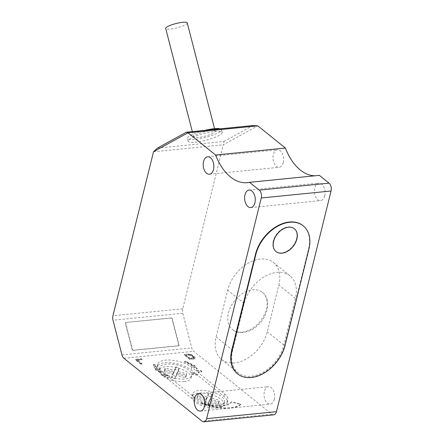 <?xml version="1.0" encoding="UTF-8"?>
<svg xmlns="http://www.w3.org/2000/svg" width="444" height="444" viewBox="0 0 444 444"><rect width="100%" height="100%" fill="white"/><g stroke="black" fill="none" stroke-linecap="round" stroke-linejoin="round"><path stroke-width="0.33" stroke-dasharray="2.22 1.67" d="M274.331 399.384A8.78 5.284 84.3 0 1 270.235 404.123A8.78 5.284 84.3 0 1 265.229 400.166A8.78 5.284 84.3 0 1 264.391 391.386A8.78 5.284 84.3 0 1 268.492 386.646A8.78 5.284 84.3 0 1 273.498 390.598A8.78 5.284 84.3 0 1 274.331 399.384M319.336 175.347A52.692 31.707 84.3 0 1 317.105 175.707A52.692 31.707 84.3 0 1 314.851 175.796M273.726 414.835A5.855 3.524 84.3 0 1 271.856 414.202L193.712 351.326A5.855 3.524 84.3 0 1 191.747 347.918L182.795 313.236A5.855 3.524 84.3 0 1 182.734 308.78L223.315 144.788L257.77 125.835M324.703 195.854A8.78 5.284 84.3 0 1 320.601 200.594A8.78 5.284 84.3 0 1 315.595 196.637A8.78 5.284 84.3 0 1 314.763 187.856A8.78 5.284 84.3 0 1 318.859 183.117A8.78 5.284 84.3 0 1 323.87 187.068A8.78 5.284 84.3 0 1 324.703 195.854M283.289 162.532A8.78 5.284 84.3 0 1 279.187 167.271A8.78 5.284 84.3 0 1 274.181 163.314A8.78 5.284 84.3 0 1 273.349 154.534A8.78 5.284 84.3 0 1 277.445 149.794A8.78 5.284 84.3 0 1 282.451 153.746A8.78 5.284 84.3 0 1 283.289 162.532M232.667 350.216A32.201 22.133 128.8 0 0 238.073 372.749A32.201 22.133 128.8 0 0 264.025 371.684A32.201 22.133 128.8 0 0 283.855 345.105L295.415 298.379A32.201 22.133 128.8 0 0 290.01 275.841A32.201 22.133 128.8 0 0 264.063 276.912A32.201 22.133 128.8 0 0 244.233 303.485L232.667 350.216L216.106 336.885A32.201 22.133 128.8 0 0 221.506 359.418A32.201 22.133 128.8 0 0 247.458 358.352A32.201 22.133 128.8 0 0 267.288 331.779L278.854 285.048A32.201 22.133 128.8 0 0 273.449 262.515A32.201 22.133 128.8 0 0 247.497 263.581A32.201 22.133 128.8 0 0 227.667 290.154L216.106 336.885M273.288 241.086A14.635 10.062 128.8 0 0 275.746 251.326A14.635 10.062 128.8 0 0 287.54 250.843A14.635 10.062 128.8 0 0 296.553 238.761A14.635 10.062 128.8 0 0 294.1 228.521A14.635 10.062 128.8 0 0 282.306 229.004A14.635 10.062 128.8 0 0 273.288 241.086A14.635 10.062 128.8 0 0 275.746 251.326A14.635 10.062 128.8 0 0 287.54 250.843A14.635 10.062 128.8 0 0 296.553 238.761A14.635 10.062 128.8 0 0 294.1 228.521A14.635 10.062 128.8 0 0 282.306 229.004A14.635 10.062 128.8 0 0 273.288 241.086M201.31 402.886L202.275 403.663A29.276 11.905 -166.1 0 0 240.709 404.49L231.363 402.203A23.421 9.524 -166.1 0 1 201.31 402.886L201.437 402.369A23.421 9.524 13.9 0 0 231.491 401.681L240.837 403.968A29.276 11.905 -166.1 0 1 202.403 403.141L201.437 402.369M167.482 375.674L163.087 375.707L161.96 374.803L165.495 374.07L161.022 370.468A19.32 7.859 -166.1 0 1 157.62 364.296A19.32 7.859 -166.1 0 1 171.545 360.162A19.32 7.859 -166.1 0 1 191.73 367.404L196.209 371.006L200.577 370.945L201.704 371.856L198.196 372.605L224.531 393.795A19.32 7.859 -166.1 0 1 227.933 399.972A19.32 7.859 -166.1 0 1 214.008 404.101A19.32 7.859 -166.1 0 1 193.823 396.858L167.482 375.674L167.616 375.152L163.214 375.191L162.088 374.281L165.623 373.554L167.616 375.152M154.984 365.057L153.358 364.763A23.626 9.607 -166.1 0 0 156.31 369.68L155.333 369.78L161.05 372.905L158.247 369.486L157.642 369.547A21.956 8.93 -166.1 0 1 154.984 365.057L155.117 364.541A21.956 8.93 13.9 0 0 157.775 369.031L158.38 368.97L161.178 372.383L155.461 369.258L156.438 369.164A23.626 9.607 -166.1 0 1 153.491 364.247L155.117 364.541M192.324 366.089A21.956 8.93 -166.1 0 0 184.465 362.115L185.081 361.599A23.626 9.607 -166.1 0 1 193.656 365.956L194.633 365.856L197.086 369.308L191.719 366.15L192.324 366.089L192.452 365.567A21.956 8.93 13.9 0 0 184.593 361.599L185.209 361.077A23.626 9.607 -166.1 0 1 193.784 365.434L194.761 365.34L197.214 368.786L191.847 365.628L192.452 365.567M140.931 364.324L135.337 359.818L141.231 359.229L141.947 359.807L137.035 360.295L141.919 364.224L140.931 364.324L141.064 363.803L135.464 359.301L141.358 358.713L142.074 359.285L137.163 359.779L142.047 363.708L141.064 363.803M193.678 359.063L189.743 359.451L184.143 354.95L188.078 354.556L191.042 355.011L194.822 357.759L194.794 358.624L193.678 359.063L193.806 358.541L189.871 358.935L184.277 354.429L188.206 354.035L191.17 354.495L194.955 357.242L194.922 358.108L193.806 358.541M190.015 358.78L193.501 358.325L193.406 357.365L190.298 355.305L185.842 355.422L190.015 358.78L190.143 358.258L193.878 357.564L191.753 355.405L189.693 354.639L185.969 354.906L190.143 358.258M125.985 322.444L171.584 317.893A0.583 0.455 61.2 0 1 172.194 318.398L179.082 345.071A0.583 0.455 61.2 0 1 178.76 345.671L133.156 350.222A0.583 0.455 61.2 0 1 132.551 349.717L125.663 323.043A0.583 0.455 61.2 0 1 125.985 322.444L171.262 318.071A0.583 0.455 -118.8 0 1 171.872 318.581L178.754 345.249A0.583 0.455 -118.8 0 1 178.433 345.848L132.834 350.399A0.583 0.455 -118.8 0 1 132.223 349.894L125.341 323.221A0.583 0.455 -118.8 0 1 125.663 322.622M153.519 151.754L223.315 144.788M157.415 148.102L223.959 141.458L223.338 144.75M223.959 141.458L252.891 125.563M214.907 131.474A17.566 3.485 -14.5 0 1 222.161 132.44A17.566 3.485 -14.5 0 1 213.409 137.934A17.566 3.485 -14.5 0 1 195.399 142.191A17.566 3.485 -14.5 0 1 188.145 141.22A17.566 3.485 -14.5 0 1 196.897 135.731A17.566 3.485 -14.5 0 1 214.907 131.474M220.28 128.816A17.566 3.485 -14.5 0 1 221.445 129.665A17.566 3.485 -14.5 0 1 212.693 135.154A17.566 3.485 -14.5 0 1 194.683 139.41A17.566 3.485 -14.5 0 1 187.429 138.445A17.566 3.485 -14.5 0 1 204.856 130.358M213.275 133.172A11.122 2.209 -14.5 0 1 201.465 136.98A11.122 2.209 -14.5 0 1 193.667 136.835A11.122 2.209 -14.5 0 1 195.593 134.937A11.122 2.209 -14.5 0 1 207.409 131.13A11.122 2.209 -14.5 0 1 215.207 131.274A11.122 2.209 -14.5 0 1 213.275 133.172M187.24 22.927A11.122 2.209 -14.5 0 1 185.309 24.825A11.122 2.209 -14.5 0 1 173.499 28.627A11.122 2.209 -14.5 0 1 165.701 28.483M231.363 402.203L231.491 401.681M202.275 403.663L202.403 403.141M240.709 404.49L240.837 403.968M163.087 375.707L163.214 375.191M165.495 374.07L165.623 373.554M164.985 376.146L164.852 376.667L160.378 373.065A19.32 7.859 -166.1 0 1 156.976 366.894A19.32 7.859 -166.1 0 1 170.901 362.759A19.32 7.859 -166.1 0 1 191.087 370.002L195.565 373.604L195.693 373.082L197.68 374.686L197.552 375.202L223.887 396.392A19.32 7.859 -166.1 0 1 227.289 402.564A19.32 7.859 -166.1 0 1 213.364 406.698A19.32 7.859 -166.1 0 1 193.179 399.456L166.844 378.266L166.972 377.75L164.985 376.146L167.044 374.914A16.395 6.666 13.9 0 0 169.747 376.079L166.972 377.75M161.96 374.803L162.088 374.281M196.337 370.485L200.71 370.429L201.837 371.334L198.324 372.089L196.337 370.485L196.209 371.006M157.642 369.547L157.775 369.031M153.358 364.763L153.491 364.247M156.31 369.68L156.438 369.164M155.333 369.78L155.461 369.258M161.05 372.905L161.178 372.383M158.247 369.486L158.38 368.97M200.577 370.945L200.71 370.429M198.196 372.605L198.324 372.089M201.704 371.856L201.837 371.334M197.552 375.202L191.697 374.397A16.395 6.666 -166.1 0 1 191.647 375.474A16.395 6.666 -166.1 0 1 185.009 378.998A16.395 6.666 -166.1 0 1 169.619 376.601L166.844 378.266M217.81 405.389A16.395 6.666 -166.1 0 1 200.499 402.192A16.395 6.666 -166.1 0 1 192.618 393.989A16.395 6.666 -166.1 0 1 199.256 390.459A16.395 6.666 -166.1 0 1 216.567 393.656A16.395 6.666 -166.1 0 1 224.448 401.864A16.395 6.666 -166.1 0 1 217.81 405.389M164.852 376.667L166.911 375.43A16.395 6.666 -166.1 0 1 159.818 367.593A16.395 6.666 -166.1 0 1 166.456 364.069A16.395 6.666 -166.1 0 1 191.225 373.004L195.565 373.604M217.166 407.986A16.395 6.666 -166.1 0 1 199.856 404.789A16.395 6.666 -166.1 0 1 191.975 396.581A16.395 6.666 -166.1 0 1 198.612 393.057A16.395 6.666 -166.1 0 1 215.923 396.253A16.395 6.666 -166.1 0 1 223.804 404.456A16.395 6.666 -166.1 0 1 217.166 407.986M184.365 381.596A16.395 6.666 -166.1 0 1 167.055 378.399A16.395 6.666 -166.1 0 1 159.18 370.191A16.395 6.666 -166.1 0 1 165.812 366.666A16.395 6.666 -166.1 0 1 183.122 369.863A16.395 6.666 -166.1 0 1 191.003 378.066A16.395 6.666 -166.1 0 1 184.365 381.596M178.582 370.39L177.067 373.931L186.075 376.423L185.509 377.75L176.496 375.258L174.98 378.804L171.6 377.866L173.116 374.325L164.102 371.833L164.674 370.507L173.687 372.999L175.202 369.458L178.582 370.39L179.221 367.793L177.705 371.334L186.719 373.826L186.153 375.152L177.139 372.666L175.624 376.207L172.244 375.274L173.759 371.728L164.746 369.242L165.312 367.91L174.326 370.401L175.841 366.861L179.221 367.793M218.875 402.813L218.309 404.14L209.296 401.654L207.781 405.194L204.401 404.256L205.916 400.716L196.903 398.229L197.475 396.897L206.488 399.389L208.003 395.848L211.383 396.781L209.868 400.322L218.875 402.813L219.519 400.216L218.953 401.548L209.94 399.056L208.425 402.597L205.045 401.665L206.56 398.124L197.547 395.632L198.113 394.305L207.126 396.792L208.641 393.251L212.021 394.189L210.506 397.73L219.519 400.216M169.619 376.601L169.747 376.079M166.911 375.43L167.044 374.914M197.68 374.686L191.83 373.876A16.395 6.666 13.9 0 0 191.353 372.488L195.693 373.082M191.225 373.004L191.353 372.488M191.697 374.397L191.83 373.876M177.067 373.931L177.705 371.334M175.202 369.458L175.841 366.861M173.687 372.999L174.326 370.401M164.674 370.507L165.312 367.91M164.102 371.833L164.746 369.242M173.116 374.325L173.759 371.728M171.6 377.866L172.244 375.274M174.98 378.804L175.624 376.207M176.496 375.258L177.139 372.666M185.509 377.75L186.153 375.152M186.075 376.423L186.719 373.826M218.309 404.14L218.953 401.548M209.868 400.322L210.506 397.73M211.383 396.781L212.021 394.189M208.003 395.848L208.641 393.251M206.488 399.389L207.126 396.792M197.475 396.897L198.113 394.305M196.903 398.229L197.547 395.632M205.916 400.716L206.56 398.124M204.401 404.256L205.045 401.665M207.781 405.194L208.425 402.597M209.296 401.654L209.94 399.056M184.465 362.115L184.593 361.599M185.081 361.599L185.209 361.077M191.719 366.15L191.847 365.628M197.086 369.308L197.214 368.786M194.633 365.856L194.761 365.34M193.656 365.956L193.784 365.434M135.337 359.818L135.464 359.301M141.919 364.224L142.047 363.708M137.035 360.295L137.163 359.779M141.947 359.807L142.074 359.285M141.231 359.229L141.358 358.713M189.743 359.451L189.871 358.935M194.378 358.885L194.505 358.364M194.794 358.624L194.922 358.108M194.972 358.175L195.099 357.659M194.822 357.759L194.955 357.242M194.394 357.265L194.522 356.748M192.607 355.827L192.735 355.305M191.847 355.367L191.975 354.845M191.042 355.011L191.17 354.495M189.91 354.695L190.038 354.179M189.016 354.567L189.144 354.051M188.078 354.556L188.206 354.035M184.143 354.95L184.277 354.429M192.962 358.486L193.09 357.964M185.842 355.422L185.969 354.906M188.794 355.128L188.922 354.612M189.566 355.161L189.693 354.639M190.298 355.305L190.426 354.784M190.981 355.561L191.109 355.039M191.619 355.927L191.753 355.405M193.406 357.365L193.54 356.843M193.723 357.764L193.85 357.242M193.751 358.08L193.878 357.564M193.501 358.325L193.628 357.803M242.235 332.156A23.893 16.422 128.8 0 0 264.186 315.185A23.893 16.422 128.8 0 0 262.238 292.18A23.893 16.422 128.8 0 0 252.719 289.777A23.893 16.422 128.8 0 0 230.947 306.399A23.893 16.422 128.8 0 0 232.284 329.404A23.893 16.422 128.8 0 0 242.235 332.156M294.394 228.76A14.635 10.062 128.8 0 0 294.366 228.732A14.635 10.062 128.8 0 0 282.567 229.221A14.635 10.062 128.8 0 0 273.554 241.297A14.635 10.062 128.8 0 0 276.013 251.543A14.635 10.062 128.8 0 0 276.046 251.57M237.34 373.659A33.372 22.938 128.8 0 0 264.236 372.555A33.372 22.938 128.8 0 0 284.782 345.016L308.552 248.962A33.372 22.938 128.8 0 0 302.952 225.608M271.856 414.202L202.059 421.167M123.915 358.291L193.712 351.326M121.95 354.884L191.747 347.918M182.795 313.236L112.998 320.202M171.262 318.071L171.584 317.893M171.872 318.581L172.194 318.398M178.433 345.848L178.76 345.671M178.754 345.249L179.082 345.071M132.834 350.399L133.156 350.222M132.223 349.894L132.551 349.717M125.341 323.221L125.663 323.043M182.734 308.78L112.937 315.745M193.823 396.858L193.179 399.456M161.022 370.468L160.378 373.065M191.73 367.404L191.087 370.002M224.531 393.795L223.887 396.392M283.855 345.105L267.288 331.779M244.233 303.485L227.667 290.154M295.415 298.379L278.854 285.048M284.782 345.016L285.115 345.282M308.552 248.962L308.885 249.228M200.438 411.089L270.235 404.123M198.696 393.612L268.492 386.646M250.805 207.559L320.601 200.594M249.062 190.082L318.859 183.117M209.39 174.237L279.187 167.271M207.648 156.76L277.445 149.794M247.308 182.673L317.105 175.707M178.571 345.809L178.899 345.632M125.524 322.66L125.846 322.483M222.161 132.44L221.445 129.665M188.145 141.22L187.429 138.445M193.667 136.835L192.319 131.607M215.207 131.274L214.535 128.66M157.62 364.296L156.976 366.894M192.618 393.989L191.975 396.581M224.448 401.864L223.804 404.456M159.818 367.593L159.18 370.191M191.647 375.474L191.003 378.066M227.933 399.972L227.289 402.564M221.506 359.418L238.073 372.749M273.449 262.515L290.01 275.841M262.238 292.174C266.844 295.893 268.503 301.543 267.221 309.135L264.707 316.272C259.679 325.541 252.519 330.935 243.234 332.462C238.761 332.834 235.109 331.812 232.279 329.409"/><path stroke-width="0.67" d="M249.539 182.318L319.336 175.347L329.037 183.156A5.855 3.524 84.3 0 1 331.063 191.009L261.266 197.98A5.855 3.524 -95.7 0 0 259.241 190.121L249.539 182.318A52.692 31.707 84.3 0 1 247.308 182.673A52.692 31.707 84.3 0 1 215.595 155.006L285.392 148.041A52.692 31.707 84.3 0 0 314.851 175.796M261.266 197.98L206.66 418.642A5.855 3.524 -95.7 0 1 203.929 421.8A5.855 3.524 -95.7 0 1 202.059 421.167L123.915 358.291A5.855 3.524 -95.7 0 1 121.95 354.884L112.998 320.202A5.855 3.524 -95.7 0 1 112.937 315.745L153.519 151.754L157.415 148.102L186.352 132.201L187.973 132.8L153.541 151.715M186.352 132.201L252.891 125.563L257.803 125.841L187.973 132.8M188.006 132.806L215.595 155.006M254.906 202.819A8.78 5.284 84.3 0 1 250.805 207.559A8.78 5.284 84.3 0 1 245.798 203.607A8.78 5.284 84.3 0 1 244.966 194.822A8.78 5.284 84.3 0 1 249.062 190.082A8.78 5.284 84.3 0 1 254.073 194.034A8.78 5.284 84.3 0 1 254.906 202.819M213.492 169.497A8.78 5.284 84.3 0 1 209.39 174.237A8.78 5.284 84.3 0 1 204.384 170.285A8.78 5.284 84.3 0 1 203.552 161.499A8.78 5.284 84.3 0 1 207.648 156.76A8.78 5.284 84.3 0 1 212.654 160.711A8.78 5.284 84.3 0 1 213.492 169.497M204.534 406.349A8.78 5.284 84.3 0 1 200.438 411.089A8.78 5.284 84.3 0 1 195.432 407.131A8.78 5.284 84.3 0 1 194.594 398.351A8.78 5.284 84.3 0 1 198.696 393.612A8.78 5.284 84.3 0 1 203.702 397.563A8.78 5.284 84.3 0 1 204.534 406.349M257.803 125.841L285.392 148.041M331.063 191.009L276.457 411.671A5.855 3.524 84.3 0 1 273.726 414.835L203.929 421.8M204.856 130.358A17.566 3.485 -14.5 0 1 214.191 128.693A17.566 3.485 -14.5 0 1 220.28 128.816M192.319 131.607L165.701 28.483A11.122 2.209 -14.5 0 1 167.627 26.585A11.122 2.209 -14.5 0 1 179.443 22.783A11.122 2.209 -14.5 0 1 187.24 22.927L214.535 128.66M276.046 251.57A14.635 10.062 128.8 0 0 287.834 251.043A14.635 10.062 128.8 0 0 296.82 238.977A14.635 10.062 128.8 0 0 294.394 228.76M303.285 225.874L302.952 225.608A33.372 22.938 128.8 0 0 276.063 226.712A33.372 22.938 128.8 0 0 255.511 254.251L231.74 350.305A33.372 22.938 128.8 0 0 237.34 373.659L237.673 373.926A33.372 22.938 128.8 0 0 264.563 372.821A33.372 22.938 128.8 0 0 285.115 345.282L308.885 249.228A33.372 22.938 128.8 0 0 303.285 225.874A33.372 22.938 128.8 0 0 276.39 226.978A33.372 22.938 128.8 0 0 255.838 254.523L232.068 350.571A33.372 22.938 128.8 0 0 237.673 373.926M273.621 241.353A14.635 10.062 128.8 0 0 276.079 251.593A14.635 10.062 128.8 0 0 287.873 251.11A14.635 10.062 128.8 0 0 296.886 239.027A14.635 10.062 128.8 0 0 294.428 228.788A14.635 10.062 128.8 0 0 282.634 229.271A14.635 10.062 128.8 0 0 273.621 241.353M329.037 183.156L259.241 190.121M276.457 411.671L206.66 418.642M231.74 350.305L232.068 350.571M255.511 254.251L255.838 254.523"/></g></svg>
